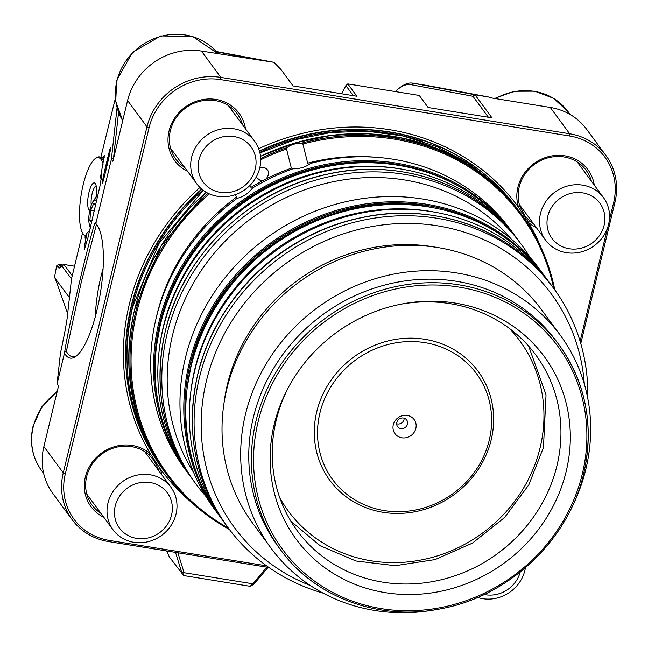 <?xml version="1.0" encoding="UTF-8"?>
<svg xmlns="http://www.w3.org/2000/svg" width="648" height="648" viewBox="0 0 648 648"><rect width="100%" height="100%" fill="white"/><g stroke="black" fill="none" stroke-linecap="round" stroke-linejoin="round"><path stroke-width="0.97" d="M166.706 550.962L169.314 556.907L183.708 575.578L250.104 586.302L253.214 583.565L266.863 567.146M177.868 552.768L183.992 572.378L183.457 575.375L182.282 574.306L175.543 552.388M71.491 278.924L61.941 266.109A19.756 5.548 99.2 0 1 60.726 267.397A19.756 5.548 99.2 0 1 57.664 267.073L56.724 265.818A79.016 22.178 -80.8 0 0 54.618 276.793L67.675 313.608M69.433 297.602L54.553 277.636M74.488 266.19L63.885 264.473L72.203 275.635M268.11 567.348L254.024 584.01L250.744 586.165M63.212 265.04L58.774 264.327L59.77 265.664A17.958 5.038 -80.8 0 0 60.977 266.498A17.958 5.038 -80.8 0 0 61.682 266.441M254.024 584.01L182.039 572.378M61.941 266.109L63.885 264.473M56.724 265.818L58.774 264.327M95.961 197.332A13.916 3.904 -80.8 0 0 96.204 186.017A13.916 3.904 -80.8 0 0 95.369 183.684A13.916 3.904 -80.8 0 0 89.683 189.864A13.916 3.904 -80.8 0 0 88.023 207.263A13.916 3.904 -80.8 0 0 89.78 210.357M103.154 164.122A39.512 11.089 -80.8 0 0 94.94 158.825A39.512 11.089 -80.8 0 0 82.418 188.171A39.512 11.089 -80.8 0 0 80.506 226.784A39.512 11.089 -80.8 0 0 82.887 233.418A39.512 11.089 -80.8 0 0 86.168 235.678M94.94 158.825L95.855 158.104A40.411 11.34 99.2 0 1 99.411 156.889A40.411 11.34 99.2 0 1 103.615 161.587M85.901 236.504A40.411 11.34 99.2 0 1 83.527 234.398L82.887 233.418M96.196 185.968A11.227 3.151 -80.8 0 0 92.267 193.128A11.227 3.151 -80.8 0 0 91.279 205.084M516.002 237.225A202.038 186.956 143.6 0 0 402.554 166.066A202.038 186.956 143.6 0 0 160.518 324.203A202.038 186.956 143.6 0 0 156.379 347.288A202.038 186.956 143.6 0 0 190.617 476.758M518.457 240.546A202.038 186.956 143.6 0 0 405.284 169.768L403.51 169.436A200.41 185.45 143.6 0 0 163.418 326.309A200.41 185.45 143.6 0 0 159.319 349.199L159.108 350.989A202.038 186.956 143.6 0 0 193.064 480.079M405.284 169.768A202.038 186.956 143.6 0 0 163.247 327.904A202.038 186.956 143.6 0 0 159.108 350.989M547.074 279.45A202.038 186.956 143.6 0 0 433.229 207.741A202.038 186.956 143.6 0 0 191.192 365.877A202.038 186.956 143.6 0 0 187.061 388.962A202.038 186.956 143.6 0 0 221.713 518.967M550.338 283.865A202.038 186.956 143.6 0 0 436.76 212.536L434.468 212.107A199.932 185.004 143.6 0 0 194.959 368.599A199.932 185.004 143.6 0 0 190.86 391.441L190.593 393.757A202.038 186.956 143.6 0 0 224.961 523.398M436.76 212.536A202.038 186.956 143.6 0 0 194.724 370.672A202.038 186.956 143.6 0 0 190.593 393.757M105.989 170.165A13.47 3.783 99.2 0 1 107.414 160.007A13.47 3.783 99.2 0 1 109.601 154.038A13.47 3.783 -80.8 0 0 105.989 170.165M96.657 201.65A13.414 3.767 -80.8 0 0 92.453 202.451A13.414 3.767 -80.8 0 0 89.967 209.523A13.414 3.767 -80.8 0 0 89.092 223.244A13.414 3.767 -80.8 0 0 90.842 226.444M95.774 205.562L93.855 203.269L90.671 210.365L89.902 220.312L91.789 222.564M92.243 220.693L89.902 220.312M94.535 210.989L90.671 210.365M95.305 316.759A60.159 16.889 99.2 0 1 100.91 276.858A60.159 16.889 99.2 0 1 103.064 268.766M525.407 567.753A35.915 33.234 -36.4 0 1 524.872 570.426A35.915 33.234 -36.4 0 1 477.625 597.464M520.223 572.03A29.719 27.5 -36.4 0 1 484.178 594.508M115.239 505.902A29.719 27.5 -36.4 0 1 150.158 482.517A29.719 27.5 -36.4 0 1 171.558 514.998A29.719 27.5 -36.4 0 1 136.639 538.383A29.719 27.5 -36.4 0 1 115.239 505.902M107.973 503.059A35.915 33.234 -36.4 0 1 135.699 475.462A35.915 33.234 -36.4 0 1 170.934 487.264A35.915 33.234 -36.4 0 1 176.037 514.058A35.915 33.234 -36.4 0 1 148.311 541.647A35.915 33.234 -36.4 0 1 113.084 529.845A35.915 33.234 -36.4 0 1 107.973 503.059M547.787 216.254A29.719 27.5 -36.4 0 1 582.698 192.877A29.719 27.5 -36.4 0 1 604.098 225.358A29.719 27.5 -36.4 0 1 569.187 248.735A29.719 27.5 -36.4 0 1 547.787 216.254M540.513 213.411A35.915 33.234 -36.4 0 1 568.239 185.814A35.915 33.234 -36.4 0 1 603.474 197.616A35.915 33.234 -36.4 0 1 608.577 224.411A35.915 33.234 -36.4 0 1 580.859 252.007A35.915 33.234 -36.4 0 1 545.624 240.206A35.915 33.234 -36.4 0 1 540.513 213.411M198.952 159.886A29.719 27.5 -36.4 0 1 233.863 136.501A29.719 27.5 -36.4 0 1 255.263 168.982A29.719 27.5 -36.4 0 1 220.352 192.367A29.719 27.5 -36.4 0 1 198.952 159.886M191.687 157.043A35.915 33.234 -36.4 0 1 219.405 129.446A35.915 33.234 -36.4 0 1 254.64 141.248A35.915 33.234 -36.4 0 1 259.751 168.043A35.915 33.234 -36.4 0 1 232.025 195.639A35.915 33.234 -36.4 0 1 196.79 183.838A35.915 33.234 -36.4 0 1 191.687 157.043M396.657 423.76A5.613 5.192 143.6 0 0 404.036 419.531A5.613 5.192 143.6 0 0 404.19 418.211M407.446 424.156A5.613 5.192 143.6 0 0 406.644 419.969A5.613 5.192 143.6 0 0 401.136 418.13A5.613 5.192 143.6 0 0 396.811 422.439A5.613 5.192 143.6 0 0 397.605 426.627A5.613 5.192 143.6 0 0 403.113 428.466A5.613 5.192 143.6 0 0 407.446 424.156M415.846 428.441A11.899 11.008 143.6 0 0 407.276 415.441A11.899 11.008 143.6 0 0 393.296 424.805A11.899 11.008 143.6 0 0 401.865 437.805A11.899 11.008 143.6 0 0 415.846 428.441M319.918 412.946A89.343 82.677 143.6 0 0 384.256 510.592A89.343 82.677 143.6 0 0 489.232 440.3A89.343 82.677 143.6 0 0 424.885 342.654A89.343 82.677 143.6 0 0 319.918 412.946M316.759 411.707A92.04 85.172 143.6 0 0 383.041 512.301A92.04 85.172 143.6 0 0 491.176 439.895A92.04 85.172 143.6 0 0 424.894 339.293A92.04 85.172 143.6 0 0 316.759 411.707M310.441 163.442C305.978 166.982 300.105 168.78 292.823 168.836A202.038 186.956 143.6 0 0 270.921 177.989L265.955 180.476A202.038 186.956 143.6 0 0 252.518 188.025C248.694 193.25 243.543 196.7 237.063 198.369A202.038 186.956 143.6 0 0 156.127 318.241A202.038 186.956 143.6 0 0 184.858 468.95L187.685 472.789A202.038 186.956 -36.4 0 1 158.954 322.08A202.038 186.956 -36.4 0 1 314.904 166.86A202.038 186.956 -36.4 0 1 513.095 233.239A202.038 186.956 -36.4 0 1 513.872 234.309L510.268 229.4A202.038 186.956 143.6 0 0 310.441 163.442M110.565 147.841C111.497 148.335 100.003 195.842 102.684 180.428C103.235 175.697 111.002 143.605 110.565 147.841L110.581 147.849M102.425 183.06L102.684 180.428M96.973 224.88A69.142 19.408 99.2 0 1 97.403 225.496A69.142 19.408 99.2 0 1 100.408 292.961A69.142 19.408 99.2 0 1 76.302 356.044A69.142 19.408 99.2 0 1 65.529 354.845A69.142 19.408 99.2 0 1 64.468 353.192L64.768 351.572C67.983 326.859 97.087 206.542 95.685 223.746L95.831 223.552A69.142 19.408 99.2 0 1 96.973 224.88M96.414 224.678L81.259 282.188L66.38 351.41A67.343 18.905 -80.8 0 0 67.643 353.435A67.343 18.905 -80.8 0 0 72.212 356.619A67.343 18.905 -80.8 0 0 77.234 355.258M98.034 226.533A67.343 18.905 -80.8 0 0 96.892 225.302L95.588 222.831M591.357 181.157A38.159 35.316 143.6 0 0 586.092 170.213A38.159 35.316 143.6 0 0 548.654 157.675A38.159 35.316 143.6 0 0 519.194 186.997A38.159 35.316 143.6 0 0 519.866 206.226L518.603 207.401A39.957 36.977 -36.4 0 1 517.898 187.272A39.957 36.977 -36.4 0 1 557.531 155.35A39.957 36.977 -36.4 0 1 594.289 185.142M187.604 171.364A39.957 36.977 -36.4 0 1 169.063 130.904A39.957 36.977 -36.4 0 1 208.705 98.982A39.957 36.977 -36.4 0 1 245.454 128.774M242.522 124.789A38.159 35.316 143.6 0 0 237.257 113.846A38.159 35.316 143.6 0 0 199.819 101.307A38.159 35.316 143.6 0 0 170.367 130.629A38.159 35.316 143.6 0 0 175.794 159.092A38.159 35.316 143.6 0 0 184.672 167.37M103.899 517.371A39.957 36.977 -36.4 0 1 85.358 476.912A39.957 36.977 -36.4 0 1 112.436 447.347A39.957 36.977 -36.4 0 1 150.441 453.932L160.38 469.014A39.957 36.977 -36.4 0 1 161.749 474.79M158.817 470.804A38.159 35.316 143.6 0 0 158.306 469.095L153.608 459.942L148.813 454.694A38.159 35.316 143.6 0 0 112.517 448.408A38.159 35.316 143.6 0 0 86.654 476.645A38.159 35.316 143.6 0 0 92.081 505.108A38.159 35.316 143.6 0 0 100.967 513.386M158.306 469.095L160.38 469.014A221.794 205.23 -36.4 0 0 192.424 503.172M566.174 471.46A154.046 142.544 -36.4 0 1 385.196 592.653A154.046 142.544 -36.4 0 1 274.258 424.286A154.046 142.544 -36.4 0 1 288.182 387.828A154.046 142.544 -36.4 0 1 402.108 303.969A154.046 142.544 -36.4 0 1 566.174 471.46M288.903 386.5A148.157 137.101 143.6 0 0 276.202 420.252A148.157 137.101 143.6 0 0 297.27 530.777A148.157 137.101 143.6 0 0 442.608 579.45A148.157 137.101 143.6 0 0 556.964 465.629A148.157 137.101 143.6 0 0 535.904 355.104A148.157 137.101 143.6 0 0 400.626 304.26M511.256 239.047A197.543 182.801 143.6 0 0 318.735 185.279A197.543 182.801 143.6 0 0 172.489 335.381A197.543 182.801 143.6 0 0 193.768 472.757M205.586 495.963A202.038 186.956 -36.4 0 1 195.955 484.032A202.038 186.956 -36.4 0 1 167.233 333.323A202.038 186.956 -36.4 0 1 323.174 178.103A202.038 186.956 -36.4 0 1 521.365 244.482A202.038 186.956 -36.4 0 1 529.902 257.224M185.393 357.996A202.038 186.956 -36.4 0 1 341.342 202.775A202.038 186.956 -36.4 0 1 539.533 269.155L543.364 274.363A202.038 186.956 -36.4 0 1 544.344 275.708L543.364 274.363A202.038 186.956 -36.4 0 0 345.173 207.984A202.038 186.956 -36.4 0 0 189.224 363.204A202.038 186.956 -36.4 0 0 217.955 513.913L214.124 508.704A202.038 186.956 -36.4 0 1 185.393 357.996M584.318 383.997A196.854 182.153 143.6 0 0 408.848 223.414A196.854 182.153 143.6 0 0 206.453 380.724A196.854 182.153 143.6 0 0 310.465 585.59M323.141 593.147A202.038 186.956 -36.4 0 1 228.25 527.893A202.038 186.956 -36.4 0 1 199.519 377.185A202.038 186.956 -36.4 0 1 355.469 221.964A202.038 186.956 -36.4 0 1 553.659 288.344A202.038 186.956 -36.4 0 1 587.768 398.342M103.397 157.529L104.312 155.633L100.448 177.463L101.93 173.761L100.084 185.547L87.812 238.334L84.232 249.901L84.572 245.641L87.115 232.583L89.699 231.028M280.608 549.804A172.854 159.951 -36.4 0 1 256.033 420.86A172.854 159.951 -36.4 0 1 389.456 288.06A172.854 159.951 -36.4 0 1 559.013 344.849C586.116 383.162 594.321 426.198 583.637 473.939C568.604 539.857 509.409 596.006 441.693 608.618C380.076 621.529 315.155 597.845 280.608 549.804L277.984 546.24A172.854 159.951 -36.4 0 1 253.409 417.296A172.854 159.951 -36.4 0 1 386.832 284.496A172.854 159.951 -36.4 0 1 556.389 341.285L559.013 344.849A172.854 159.951 -36.4 0 1 583.597 473.793M434.776 609.849A179.585 166.18 -36.4 0 1 271.05 548.176A179.585 166.18 -36.4 0 1 245.511 414.21A179.585 166.18 -36.4 0 1 384.134 276.234A179.585 166.18 -36.4 0 1 560.301 335.243A179.585 166.18 -36.4 0 1 585.841 469.201A179.585 166.18 -36.4 0 1 570.556 509.895M271.05 548.176L252.38 522.815A179.585 166.18 -36.4 0 1 226.849 388.849A179.585 166.18 -36.4 0 1 365.464 250.873A179.585 166.18 -36.4 0 1 541.631 309.882L560.301 335.243M260.682 158.485A219.996 203.569 -36.4 0 1 286.918 147.655C290.855 144.715 295.78 143.208 301.676 143.135A219.996 203.569 -36.4 0 1 521.502 214.367A219.996 203.569 -36.4 0 1 554.801 289.915M229.408 529.457A219.996 203.569 -36.4 0 1 167.168 475.211A219.996 203.569 -36.4 0 1 135.886 311.105A219.996 203.569 -36.4 0 1 208.13 193.307M519.866 206.226L524.686 215.549L529.359 220.628A38.159 35.316 143.6 0 0 533.506 223.746M209.288 193.849A219.097 202.743 143.6 0 0 136.939 311.518A219.097 202.743 143.6 0 0 228.331 528.007M259.783 167.905L263.776 167.265C269.179 169.727 269.973 173.607 266.158 178.921L262.958 180.573L260.536 180.654L256.122 177.236M353.298 95.661L345.894 85.609L341.707 93.79M488.373 117.248L472.943 96.285L411.075 84.702A141.872 39.82 -80.8 0 0 398.318 88.914A141.872 39.82 -80.8 0 0 395.312 91.587M270.921 177.989L265.955 180.476M266.158 178.921A197.996 183.214 -36.4 0 1 291.349 168.172L286.546 149.016A219.097 202.743 143.6 0 0 260.715 159.764M249.772 185.571L250.97 187.394A197.996 183.214 -36.4 0 1 262.958 180.573M286.918 147.655L286.546 149.016M156.014 318.735A197.996 183.214 -36.4 0 1 156.929 314.75A197.996 183.214 -36.4 0 1 236.642 196.984L235.143 194.708M268.888 567.478L108.524 541.558A62.856 58.166 -36.4 0 1 72.195 519.745A62.856 58.166 -36.4 0 1 63.261 472.862L146.966 126.846A62.856 58.166 -36.4 0 1 220.814 77.395L569.649 133.763A62.856 58.166 -36.4 0 1 605.977 155.577A62.856 58.166 -36.4 0 1 614.912 202.468L580.778 343.553M605.977 155.577L586.602 129.26A62.856 58.166 143.6 0 0 550.274 107.447L489.459 97.621L488.608 96.998L426.684 85.406A143.67 40.322 -80.8 0 0 426.408 85.358L412.792 83.155A143.67 40.322 99.2 0 1 413.068 83.203L475 94.794L491.954 117.831L428.142 107.519L419.256 95.45L347.79 83.908L356.87 96.244L293.066 85.933L280.981 69.514L273.893 62.297L201.439 51.079A62.856 58.166 143.6 0 0 127.591 100.529L112.89 161.287L111.391 159.246L117.069 107.673M398.318 88.914L400.148 87.472A143.67 40.322 99.2 0 1 412.792 83.155M488.608 96.998L475 94.794L472.943 96.285M82.555 232.875L71.507 278.81L67.27 317.228C66.582 323.133 64.298 335.138 60.442 353.233L57.081 383.738L58.579 385.779L43.886 446.545A62.856 58.166 143.6 0 0 52.82 493.428L72.195 519.745M478.37 597.699A62.856 58.166 -36.4 0 1 476.256 598.039M95.831 223.552L111.391 159.246L113.667 158.072M58.547 385.933L57.081 383.738L64.468 353.192M609.266 220.709L613.615 202.735A61.058 56.498 143.6 0 0 569.641 135.999L220.814 79.631A61.058 56.498 143.6 0 0 149.072 127.672L65.359 473.68A61.058 56.498 143.6 0 0 109.334 540.424L266.571 565.826M580.106 341.261L607.492 228.047M536.439 227.731A39.957 36.977 -36.4 0 1 528.533 222.483L518.603 207.401A221.794 205.23 -36.4 0 0 258.682 148.708M553.74 288.457A219.097 202.743 143.6 0 0 302.883 144.01L307.687 163.166A197.996 183.214 -36.4 0 1 375.403 157.229M118.576 112.282L113.554 157.91M273.893 62.297L216.157 51.492M216.473 51.848L262.294 60.426M87.115 232.583L85.091 238.286L85.123 236.091M115.376 98.358L100.877 157.124M347.79 83.908L345.894 85.609M199.932 187.475A221.794 205.23 -36.4 0 0 129.341 304.252A221.794 205.23 -36.4 0 0 150.441 453.932L148.813 454.694M540.691 246.791A221.794 205.23 -36.4 0 0 528.533 222.483L529.359 220.628M64.768 351.572L66.38 351.41M100.448 177.463L101.323 179.253M302.883 144.01L301.676 143.135M62.038 266.028L59.77 265.664L57.664 267.073M156.581 345.595L160.688 322.688C182.704 219.842 299.036 143.848 400.885 165.758A200.499 185.531 143.6 0 0 160.688 322.688A200.499 185.531 143.6 0 0 156.581 345.595L156.379 347.288M241.469 214.585A200.499 185.531 -36.4 0 1 250.484 207.943M187.321 386.743L191.419 363.884C213.37 261.314 329.403 185.482 431.033 207.328A200.021 185.085 143.6 0 0 191.411 363.893A200.021 185.085 143.6 0 0 187.321 386.743L187.061 388.962M215.428 327.807A200.021 185.085 -36.4 0 1 366.395 216.667M57.089 391.943A58.369 54.011 143.6 0 0 33.202 426.943A58.369 54.011 143.6 0 0 41.504 470.48C32.206 457.31 29.379 442.6 33.024 426.352L41.869 406.677L57.283 391.149M570.183 114.534L568.053 111.634A58.369 54.011 143.6 0 0 495.453 98.585M218.068 53.76A58.369 54.011 143.6 0 0 160.988 36.337A58.369 54.011 143.6 0 0 116.907 80.927A58.369 54.011 143.6 0 0 122.707 120.722L115.733 101.315L116.737 80.336L132.548 52.261L160.72 35.932L192.537 36.434L218.068 53.76M279.758 497.721A143.67 132.945 143.6 0 0 421.006 559.994A143.67 132.945 143.6 0 0 540.1 447.8A143.67 132.945 143.6 0 0 509.539 328.568M201.666 189.062A219.996 203.569 143.6 0 0 131.447 305.078A219.996 203.569 143.6 0 0 162.729 469.176A219.996 203.569 143.6 0 0 162.826 469.314M582.293 474.069A171.056 158.29 143.6 0 0 459.108 287.105A171.056 158.29 143.6 0 0 258.139 421.686A171.056 158.29 143.6 0 0 381.324 608.642A171.056 158.29 143.6 0 0 582.293 474.069M224.062 402.837A174.652 161.611 -36.4 0 1 227.489 384.118A174.652 161.611 -36.4 0 1 435.488 247.196M462.64 188.479A201.139 186.122 143.6 0 0 160.007 322.493A201.139 186.122 143.6 0 0 159.926 411.318M194.141 481.561C162.494 436.825 152.912 386.564 165.394 330.78C182.76 254.769 250.347 189.718 328.293 173.964C401.185 157.513 478.653 185.069 519.55 242.012A202.038 186.956 143.6 0 0 321.359 175.632A202.038 186.956 143.6 0 0 165.41 330.853A202.038 186.956 143.6 0 0 194.141 481.561L195.955 484.032M506.793 238.95A201.139 186.122 143.6 0 0 190.277 363.617A201.139 186.122 143.6 0 0 195.008 468.472M226.436 525.431C194.781 480.695 185.198 430.434 197.681 374.649C215.055 298.631 282.633 233.58 360.588 217.825C433.471 201.382 510.94 228.938 551.845 285.881A202.038 186.956 143.6 0 0 353.654 219.502A202.038 186.956 143.6 0 0 197.705 374.722A202.038 186.956 143.6 0 0 226.436 525.431L228.25 527.893M260.504 156.265L295.375 142.868L331.638 135.311L368.242 133.812L404.117 138.429L438.202 149.016L469.525 165.264L497.154 186.713L520.287 212.722A219.996 203.569 143.6 0 0 260.512 156.338M206.218 192.278A219.996 203.569 143.6 0 0 134.671 309.461A219.996 203.569 143.6 0 0 165.953 473.567L167.168 475.211M422.285 141.272A219.097 202.743 143.6 0 0 259.816 152.41M202.856 190.026A219.097 202.743 143.6 0 0 132.694 305.759A219.097 202.743 143.6 0 0 126.846 358.79M162.729 469.176L163.531 470.27A219.996 203.569 -36.4 0 1 162.923 469.452A219.996 203.569 -36.4 0 1 131.649 305.346A219.996 203.569 -36.4 0 1 201.933 189.281M259.516 151.259A219.996 203.569 -36.4 0 1 517.258 208.616A219.996 203.569 -36.4 0 1 517.865 209.434L517.055 208.34A219.996 203.569 143.6 0 0 259.427 150.935M426.684 85.406L413.068 83.203L411.075 84.702M220.814 79.631L220.814 77.395L201.439 51.079M569.641 135.999L569.649 133.763L550.274 107.447M65.359 473.68L63.261 472.862L43.886 446.545M149.072 127.672L146.966 126.846L127.591 100.529M188.471 473.85A202.038 186.956 -36.4 0 1 187.685 472.789L188.471 473.85M218.943 515.249A202.038 186.956 -36.4 0 1 217.955 513.913L218.943 515.249M614.912 202.468L613.615 202.735M109.334 540.424L108.524 541.558M104.239 157.667L99.411 156.889M400.885 165.758L402.554 166.066M431.033 207.328L433.229 207.741M165.054 472.327L164.138 471.096C129.6 422.253 119.135 367.432 132.743 306.626L158.873 243.608L203.294 190.35M259.937 152.92L294.686 139.822L330.788 132.524L367.197 131.22L402.87 135.967L436.776 146.626L467.929 162.899L495.428 184.316L519.38 211.499M98.107 195.032A31.428 31.428 0 0 0 92.453 202.451M89.092 223.244A31.428 31.428 0 0 0 90.42 228.169M170.934 487.264L144.666 451.583M43.635 473.38L41.504 470.48M113.084 529.845L86.816 494.165M568.053 111.634L553.473 98.269L534.697 91.182L514.196 91.263L494.618 98.456M603.474 197.616L577.206 161.935M545.624 240.206L519.356 204.525M254.64 141.248L228.371 105.567M196.79 183.838L170.521 148.157M290.879 521.219L320.242 545.778L355.938 560.99L395.223 565.704L435.091 559.58L472.473 543.105L504.533 517.541L528.817 484.834L543.453 447.485L546.037 394.778L528.679 346.17M165.953 473.567C131.495 424.853 121.063 370.13 134.654 309.388L161.101 245.843L206.161 192.245M553.659 288.344L551.845 285.881M521.365 244.482L519.55 242.012M521.502 214.367L520.287 212.722"/></g></svg>
